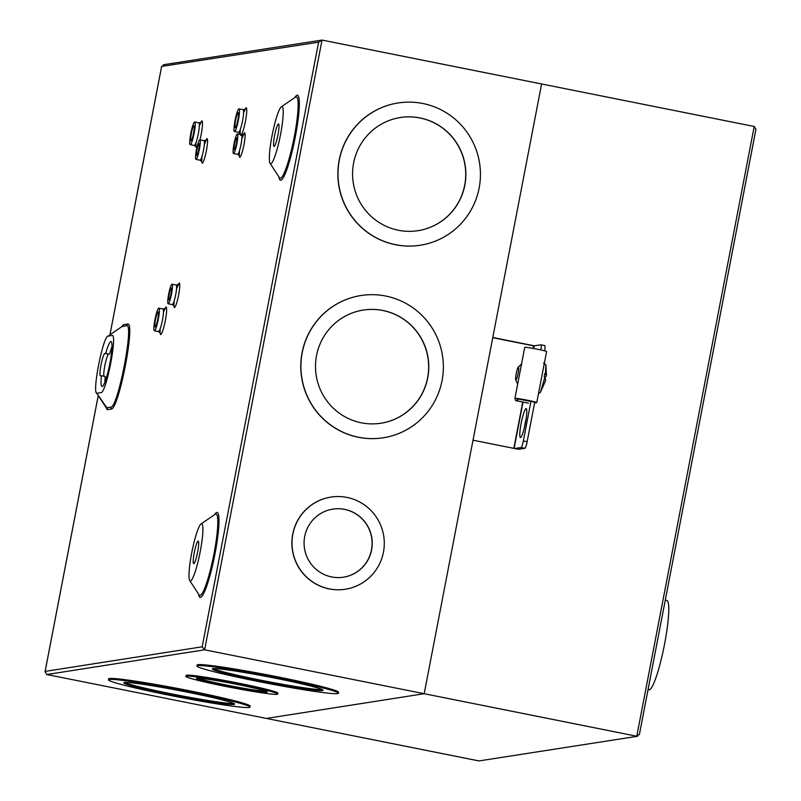 <?xml version="1.0" encoding="UTF-8"?>
<svg xmlns="http://www.w3.org/2000/svg" width="801" height="801" viewBox="0 0 801 801"><rect width="100%" height="100%" fill="white"/><g stroke="black" fill="none" stroke-linecap="round" stroke-linejoin="round"><path stroke-width="1.2" d="M526.107 418.913A14.728 2.043 -78.7 0 0 524.305 427.934M526.087 408.6A14.728 2.043 -78.7 0 0 521.221 423.008A14.728 2.043 -78.7 0 0 520.42 437.476A14.728 2.043 -78.7 0 0 520.52 437.476A14.728 2.043 -78.7 0 0 525.386 423.068A14.728 2.043 -78.7 0 0 526.187 408.6A14.728 2.043 -78.7 0 0 526.087 408.6M755.864 129.612L639.388 734.577L755.964 129.241L754.202 126.478L541.606 83.975L492.785 337.501L534.417 345.822L533.356 348.455M639.428 734.227L636.775 736.229L424.19 693.716L266.383 718.427L478.968 760.93L637.656 736.249L478.968 760.93M514.643 448.52L518.457 449.281L524.955 448.26L521.141 447.499L514.643 448.52L473.011 440.19L424.19 693.716L541.606 83.975L322.032 40.07L204.615 649.811L424.19 693.716L266.383 718.427L46.798 674.522L45.036 671.759L98.233 395.544M522.973 402.372L514.102 448.41M492.745 337.692L533.846 345.912M541.015 344.82L544.73 345.561A6.548 0.911 101.3 0 1 544.78 345.571A6.548 0.911 101.3 0 1 544.63 350.858M534.818 401.882L527.148 441.691A6.548 0.911 101.3 0 1 524.955 448.26M534.417 345.822L540.915 344.8A6.548 0.911 101.3 0 1 540.965 344.8A6.548 0.911 101.3 0 1 540.845 349.947M531.003 401.101L523.333 440.93A6.548 0.911 101.3 0 1 521.141 447.499M665.271 600.189L666.843 600.5A45.487 6.318 101.3 0 1 664.349 645.205A45.487 6.318 101.3 0 1 649.331 689.711L647.989 689.921M516.975 398.768L534.708 402.192M528.44 403.143L515.654 400.64L514.913 398.397A11.124 0.561 10.9 0 1 514.913 398.387A11.124 0.561 10.9 0 1 527.458 400.23A11.124 0.561 10.9 0 1 536.76 402.593A11.124 0.561 10.9 0 1 536.64 402.653L534.607 402.963M514.923 398.367L524.735 347.374A11.124 0.561 10.9 0 1 524.735 347.354A11.124 0.561 10.9 0 1 537.291 349.206A11.124 0.561 10.9 0 1 546.592 351.569L536.76 402.593M518.407 367.068A6.548 0.911 101.3 0 1 518.127 373.336A6.548 0.911 101.3 0 1 515.934 379.904A6.548 0.911 101.3 0 1 515.734 379.734A6.548 0.911 101.3 0 1 516.275 373.306A6.548 0.911 101.3 0 1 518.247 367.168A6.548 0.911 101.3 0 1 518.407 367.068M515.734 379.734L517.226 383.279A9.792 1.362 -78.7 0 0 517.336 383.469A9.792 1.362 -78.7 0 0 517.526 383.529A9.792 1.362 -78.7 0 0 517.806 383.349M521.451 364.435A9.792 1.362 -78.7 0 0 521.231 364.325A9.792 1.362 -78.7 0 0 521.161 364.345A9.792 1.362 -78.7 0 0 520.99 364.465L518.247 367.168M516.965 398.798L517.716 401.031L518.147 398.778M526.407 402.733L517.716 401.031M538.522 393.451L540.365 392.5L544.84 377.321L544.229 376.991L544.8 373.536L545.441 373.687L545.902 364.855L543.569 362.913M540.365 392.5L545.721 380.325L544.84 377.321M545.441 373.687L546.472 375.739L545.08 377.682M274.122 146.393A11.454 1.592 101.3 0 1 274.042 146.393A11.454 1.592 101.3 0 1 274.663 135.139A11.454 1.592 101.3 0 1 278.448 123.935A11.454 1.592 101.3 0 1 278.528 123.935A11.454 1.592 101.3 0 1 277.897 135.189A11.454 1.592 101.3 0 1 274.122 146.393M193.782 563.594A11.454 1.592 101.3 0 1 193.702 563.594A11.454 1.592 101.3 0 1 194.323 552.34A11.454 1.592 101.3 0 1 198.107 541.126A11.454 1.592 101.3 0 1 198.187 541.126A11.454 1.592 101.3 0 1 197.567 552.39A11.454 1.592 101.3 0 1 193.782 563.594M103.95 376.24A11.454 1.592 101.3 0 1 105.171 364.024A11.454 1.592 101.3 0 1 108.666 354.182L105.782 353.271A22.909 3.184 101.3 0 1 110.848 341.586A22.909 3.184 101.3 0 1 111.009 341.586A22.909 3.184 101.3 0 1 109.757 364.105A22.909 3.184 101.3 0 1 102.198 386.513A22.909 3.184 101.3 0 1 102.027 386.513A22.909 3.184 101.3 0 1 101.457 375.739L100.526 375.879A11.454 1.592 101.3 0 1 100.445 375.879A11.454 1.592 101.3 0 1 101.076 364.625A11.454 1.592 101.3 0 1 104.861 353.421L105.782 353.271M109.597 354.032A22.909 3.184 101.3 0 1 111.98 346.643M270.778 163.764A29.156 4.055 -78.7 0 0 280.54 134.498A29.156 4.055 -78.7 0 0 281.792 106.563A29.156 4.055 -78.7 0 0 281.391 106.743A29.156 4.055 -78.7 0 0 272.31 134.368A29.156 4.055 -78.7 0 0 270.067 163.364A29.156 4.055 -78.7 0 0 270.778 163.764M190.438 580.955A29.156 4.055 -78.7 0 0 200.21 551.689A29.156 4.055 -78.7 0 0 201.451 523.764A29.156 4.055 -78.7 0 0 201.051 523.934A29.156 4.055 -78.7 0 0 191.97 551.569A29.156 4.055 -78.7 0 0 189.727 580.565A29.156 4.055 -78.7 0 0 190.438 580.955M108.205 336.05C102.888 335.819 91.444 395.213 97.181 393.251L101.016 392.65C106.333 392.89 117.767 333.486 112.03 335.449L107.795 336.22L121.922 326.608L126.318 325.757A2.613 2.593 81.1 0 0 127.409 324.095C136.08 320.19 118.728 410.392 111.049 409.091A2.613 2.593 81.1 0 0 110.648 407.128C117.777 409.301 134.748 321.151 126.318 325.757M111.049 409.091L107.224 409.691A2.613 2.593 81.1 0 0 106.823 407.729L96.47 392.85L105.812 407.158L106.823 407.729L110.648 407.128M241.882 138.563L244.505 132.686C245.466 133.286 245.296 137.311 243.975 144.751C242.423 152.23 241.011 156.445 239.749 157.396L239.129 155.334M243.614 112.621L246.087 107.614C247.169 108.295 246.968 112.811 245.486 121.171C243.744 129.572 242.162 134.308 240.741 135.379M240.16 134.468L240.05 133.236M204.335 144.44L206.968 138.563C207.93 139.164 207.749 143.189 206.428 150.628C204.876 158.107 203.474 162.323 202.212 163.274L201.582 161.211M176.53 288.861L179.164 282.983C180.125 283.584 179.945 287.599 178.623 295.048C177.071 302.528 175.659 306.743 174.398 307.694L173.777 305.632M163.494 311.909L165.967 306.903C167.049 307.584 166.848 312.1 165.366 320.46C163.624 328.861 162.042 333.596 160.621 334.668L159.93 332.535M199.339 125.777L201.812 120.771C202.893 121.452 202.693 125.967 201.211 134.328L199.99 139.825M196.746 148.385L195.774 146.403M345.291 589.236A46.628 46.118 -98.9 0 1 345.221 589.246A46.628 46.118 -98.9 0 1 329.201 588.905A46.628 46.118 -98.9 0 1 291.884 542.197A46.628 46.118 -98.9 0 1 330.793 497.111A46.628 46.118 -98.9 0 1 330.863 497.091M346.963 497.421A46.628 46.118 -98.9 0 1 384.28 544.129A46.628 46.118 -98.9 0 1 345.361 589.226A46.628 46.118 -98.9 0 1 329.341 588.885A46.628 46.118 -98.9 0 1 292.025 542.177A46.628 46.118 -98.9 0 1 330.943 497.081A46.628 46.118 -98.9 0 1 346.963 497.421M383.208 437.787A71.99 71.199 -98.9 0 1 383.138 437.797A71.99 71.199 -98.9 0 1 358.407 437.276A71.99 71.199 -98.9 0 1 300.796 365.166A71.99 71.199 -98.9 0 1 360.861 295.549A71.99 71.199 -98.9 0 1 360.931 295.529M385.742 296.05A71.99 71.199 -98.9 0 1 443.353 368.15A71.99 71.199 -98.9 0 1 383.279 437.777A71.99 71.199 -98.9 0 1 358.548 437.246A71.99 71.199 -98.9 0 1 300.936 365.146A71.99 71.199 -98.9 0 1 361.011 295.519A71.99 71.199 -98.9 0 1 385.742 296.05M420.285 245.236A71.99 71.199 -98.9 0 1 420.215 245.246A71.99 71.199 -98.9 0 1 395.484 244.716A71.99 71.199 -98.9 0 1 337.872 172.615A71.99 71.199 -98.9 0 1 397.947 102.989A71.99 71.199 -98.9 0 1 398.017 102.979M422.818 103.489A71.99 71.199 -98.9 0 1 480.43 175.599A71.99 71.199 -98.9 0 1 420.355 245.216A71.99 71.199 -98.9 0 1 395.624 244.695A71.99 71.199 -98.9 0 1 338.012 172.585A71.99 71.199 -98.9 0 1 398.087 102.969A71.99 71.199 -98.9 0 1 422.818 103.489M108.465 679.849L108.646 678.888A72.04 3.645 10.9 0 1 189.917 690.862A72.04 3.645 10.9 0 1 250.132 706.132L249.952 707.093A72.04 3.645 10.9 0 1 168.681 695.118A72.04 3.645 10.9 0 1 108.465 679.849A72.04 3.645 10.9 0 1 189.737 691.824A72.04 3.645 10.9 0 1 249.952 707.093M185.922 676.404L186.112 675.433A46.728 2.363 10.9 0 1 238.818 683.203A46.728 2.363 10.9 0 1 277.877 693.105L277.687 694.067A46.728 2.363 10.9 0 1 224.981 686.307A46.728 2.363 10.9 0 1 185.922 676.404A46.728 2.363 10.9 0 1 238.638 684.164A46.728 2.363 10.9 0 1 277.687 694.067M196.926 666.001L197.116 665.03A72.04 3.645 10.9 0 1 278.388 677.005A72.04 3.645 10.9 0 1 338.603 692.284L338.423 693.245A72.04 3.645 10.9 0 1 257.141 681.271A72.04 3.645 10.9 0 1 196.926 666.001A72.04 3.645 10.9 0 1 278.197 677.976A72.04 3.645 10.9 0 1 338.423 693.245M237.336 133.917A9.982 1.392 101.3 0 1 237.416 133.917A9.982 1.392 101.3 0 1 236.866 143.729A9.982 1.392 101.3 0 1 233.572 153.492A9.982 1.392 101.3 0 1 233.502 153.492A9.982 1.392 101.3 0 1 234.042 143.689A9.982 1.392 101.3 0 1 237.336 133.917M238.918 108.846A11.534 1.602 101.3 0 1 239.008 108.856A11.534 1.602 101.3 0 1 238.378 120.19A11.534 1.602 101.3 0 1 234.563 131.474A11.534 1.602 101.3 0 1 234.483 131.474A11.534 1.602 101.3 0 1 235.114 120.14A11.534 1.602 101.3 0 1 238.918 108.846M199.799 139.795A9.982 1.392 101.3 0 1 199.87 139.795A9.982 1.392 101.3 0 1 199.329 149.607A9.982 1.392 101.3 0 1 196.035 159.369A9.982 1.392 101.3 0 1 195.965 159.369A9.982 1.392 101.3 0 1 196.505 149.567A9.982 1.392 101.3 0 1 199.799 139.795M171.995 284.215A9.982 1.392 101.3 0 1 172.065 284.215A9.982 1.392 101.3 0 1 171.514 294.017A9.982 1.392 101.3 0 1 168.22 303.789A9.982 1.392 101.3 0 1 168.15 303.789A9.982 1.392 101.3 0 1 168.701 293.977A9.982 1.392 101.3 0 1 171.995 284.215M158.808 308.145A11.534 1.602 101.3 0 1 158.888 308.145A11.534 1.602 101.3 0 1 158.258 319.479A11.534 1.602 101.3 0 1 154.443 330.763A11.534 1.602 101.3 0 1 154.363 330.763A11.534 1.602 101.3 0 1 154.994 319.429A11.534 1.602 101.3 0 1 158.808 308.145M194.643 122.012A11.534 1.602 101.3 0 1 194.733 122.012A11.534 1.602 101.3 0 1 194.102 133.346A11.534 1.602 101.3 0 1 190.288 144.631A11.534 1.602 101.3 0 1 190.207 144.631A11.534 1.602 101.3 0 1 190.838 133.296A11.534 1.602 101.3 0 1 194.643 122.012M331.644 576.94A34.453 34.073 -98.9 0 1 332.826 509.116A34.453 34.073 -98.9 0 1 372.235 543.879A34.453 34.073 -98.9 0 1 331.644 576.94M343.409 577.201A34.453 34.073 81.1 0 0 344.52 509.386A34.453 34.073 81.1 0 0 332.755 509.126M361.331 422.808A57.261 56.641 -98.9 0 1 315.504 365.446A57.261 56.641 -98.9 0 1 363.284 310.067A57.261 56.641 -98.9 0 1 382.958 310.488A57.261 56.641 -98.9 0 1 428.785 367.849A57.261 56.641 -98.9 0 1 380.996 423.228A57.261 56.641 -98.9 0 1 361.331 422.808M380.926 423.238A57.261 56.641 81.1 0 0 428.645 367.829A57.261 56.641 81.1 0 0 382.818 310.508A57.261 56.641 81.1 0 0 363.213 310.077M398.407 230.257A57.261 56.641 -98.9 0 1 352.58 172.896A57.261 56.641 -98.9 0 1 400.36 117.517A57.261 56.641 -98.9 0 1 420.034 117.937A57.261 56.641 -98.9 0 1 465.862 175.289A57.261 56.641 -98.9 0 1 418.082 230.668A57.261 56.641 -98.9 0 1 398.407 230.257M418.012 230.688A57.261 56.641 81.1 0 0 465.721 175.279A57.261 56.641 81.1 0 0 419.894 117.957A57.261 56.641 81.1 0 0 400.29 117.527M170.963 694.757A56.4 2.854 10.9 0 1 123.815 682.802A56.4 2.854 10.9 0 1 187.444 692.184A56.4 2.854 10.9 0 1 234.593 704.139A56.4 2.854 10.9 0 1 170.963 694.757M124.736 682.482A56.4 2.854 -169.1 0 0 171.144 693.796A56.4 2.854 -169.1 0 0 233.862 703.498M226.543 686.057A36.025 1.822 10.9 0 1 196.425 678.427A36.025 1.822 10.9 0 1 237.076 684.414A36.025 1.822 10.9 0 1 267.184 692.044A36.025 1.822 10.9 0 1 226.543 686.057M197.827 678.197A36.025 1.822 -169.1 0 0 226.733 685.095A36.025 1.822 -169.1 0 0 265.982 691.313M259.434 680.91A56.4 2.854 10.9 0 1 212.285 668.955A56.4 2.854 10.9 0 1 275.914 678.327A56.4 2.854 10.9 0 1 323.063 690.282A56.4 2.854 10.9 0 1 259.434 680.91M213.206 668.635A56.4 2.854 -169.1 0 0 259.614 679.949A56.4 2.854 -169.1 0 0 322.332 689.641M234.313 149.647A6.058 0.841 101.3 0 1 234.272 149.647A6.058 0.841 101.3 0 1 234.603 143.699A6.058 0.841 101.3 0 1 236.595 137.772A6.058 0.841 101.3 0 1 236.645 137.772A6.058 0.841 101.3 0 1 236.315 143.719A6.058 0.841 101.3 0 1 234.313 149.647M235.304 127.629A7.609 1.061 101.3 0 1 235.254 127.619A7.609 1.061 101.3 0 1 235.664 120.15A7.609 1.061 101.3 0 1 238.177 112.701A7.609 1.061 101.3 0 1 238.237 112.701A7.609 1.061 101.3 0 1 237.817 120.18A7.609 1.061 101.3 0 1 235.304 127.629M196.776 155.524A6.058 0.841 101.3 0 1 196.726 155.524A6.058 0.841 101.3 0 1 197.066 149.577A6.058 0.841 101.3 0 1 199.059 143.649A6.058 0.841 101.3 0 1 199.109 143.649A6.058 0.841 101.3 0 1 198.768 149.597A6.058 0.841 101.3 0 1 196.776 155.524M168.961 299.934A6.058 0.841 101.3 0 1 168.921 299.934A6.058 0.841 101.3 0 1 169.251 293.987A6.058 0.841 101.3 0 1 171.254 288.06A6.058 0.841 101.3 0 1 171.294 288.06A6.058 0.841 101.3 0 1 170.963 294.017A6.058 0.841 101.3 0 1 168.961 299.934M155.184 326.918A7.609 1.061 101.3 0 1 155.134 326.918A7.609 1.061 101.3 0 1 155.554 319.439A7.609 1.061 101.3 0 1 158.057 311.99A7.609 1.061 101.3 0 1 158.117 311.99A7.609 1.061 101.3 0 1 157.697 319.469A7.609 1.061 101.3 0 1 155.184 326.918M191.028 140.786A7.609 1.061 101.3 0 1 190.978 140.776A7.609 1.061 101.3 0 1 191.399 133.306A7.609 1.061 101.3 0 1 193.902 125.857A7.609 1.061 101.3 0 1 193.962 125.857A7.609 1.061 101.3 0 1 193.542 133.336A7.609 1.061 101.3 0 1 191.028 140.786M104.871 382.217A22.909 3.184 101.3 0 1 105.271 376.5L101.457 375.739M533.576 345.862L533.086 348.405M522.703 402.322L513.831 448.36M107.224 409.691L105.362 406.467M121.231 327.078L123.584 324.695A2.613 2.593 -98.9 0 1 122.493 326.357M98.253 395.574L45.136 671.388L202.182 646.797L318.608 42.183L322.032 40.07L163.344 64.751M164.225 64.771L161.572 66.773L109.967 334.748M109.937 334.768L161.612 66.423L318.608 42.183M202.182 646.797L204.615 649.811L46.798 674.522M754.202 126.478L636.775 736.229M527.148 441.691L523.333 440.93M648.079 689.461L649.331 689.711M270.067 163.364L279.409 177.672A41.482 5.767 -78.7 0 0 280.41 178.243A41.482 5.767 -78.7 0 0 294.307 136.611A41.482 5.767 -78.7 0 0 296.08 96.871A41.482 5.767 -78.7 0 0 295.509 97.121L281.391 106.743M189.727 580.565L199.069 594.873A41.482 5.767 -78.7 0 0 200.08 595.433A41.482 5.767 -78.7 0 0 213.977 553.801A41.482 5.767 -78.7 0 0 215.739 514.072A41.482 5.767 -78.7 0 0 215.169 514.322L215.169 514.312M294.818 97.592A43.334 6.028 101.3 0 1 295.329 136.711A43.334 6.028 101.3 0 1 278.948 176.981M214.488 514.783A43.334 6.028 101.3 0 1 214.988 553.912A43.334 6.028 101.3 0 1 198.608 594.172M237.567 154.293A9.982 1.392 -78.7 0 0 237.627 154.323A9.982 1.392 -78.7 0 0 237.707 154.323A9.982 1.392 -78.7 0 0 241.041 144.31A9.982 1.392 -78.7 0 0 241.542 134.748A9.982 1.392 -78.7 0 0 241.471 134.748M238.538 132.265A11.534 1.602 -78.7 0 0 238.618 132.305A11.534 1.602 -78.7 0 0 238.698 132.305A11.534 1.602 -78.7 0 0 242.563 120.721A11.534 1.602 -78.7 0 0 243.134 109.677A11.534 1.602 -78.7 0 0 243.053 109.677M200.02 160.17A9.982 1.392 -78.7 0 0 200.09 160.2A9.982 1.392 -78.7 0 0 200.16 160.2A9.982 1.392 -78.7 0 0 203.504 150.188A9.982 1.392 -78.7 0 0 204.005 140.626A9.982 1.392 -78.7 0 0 203.935 140.626M172.215 304.59A9.982 1.392 -78.7 0 0 172.285 304.61A9.982 1.392 -78.7 0 0 172.355 304.61A9.982 1.392 -78.7 0 0 175.699 294.598A9.982 1.392 -78.7 0 0 176.2 285.036A9.982 1.392 -78.7 0 0 176.12 285.036M158.418 331.564A11.534 1.602 -78.7 0 0 158.498 331.594A11.534 1.602 -78.7 0 0 158.578 331.594A11.534 1.602 -78.7 0 0 162.443 320.02A11.534 1.602 -78.7 0 0 163.014 308.966A11.534 1.602 -78.7 0 0 162.933 308.966M194.263 145.422A11.534 1.602 -78.7 0 0 194.343 145.462A11.534 1.602 -78.7 0 0 194.423 145.462A11.534 1.602 -78.7 0 0 198.288 133.877A11.534 1.602 -78.7 0 0 198.858 122.833A11.534 1.602 -78.7 0 0 198.778 122.833M104.861 353.421L108.666 354.182M123.584 324.695L127.409 324.095M540.965 344.8L544.78 345.571M514.913 398.387L524.735 347.354M517.336 383.469L517.917 383.779M521.821 364.275L521.161 364.345M545.902 364.855L546.472 375.739M239.459 150.748L239.269 155.654L237.627 154.323L233.502 153.492M240.24 129.622L240.21 133.567L238.618 132.305L234.483 131.474M201.922 156.626L201.732 161.532L200.09 160.2L195.965 159.369M174.107 301.046L173.927 305.952L172.285 304.61L168.15 303.789M160.12 328.911L160.09 332.856L158.498 331.594L154.363 330.763M195.965 142.778L195.935 146.723L194.343 145.462L190.207 144.631M241.862 138.743L243.574 134.147L241.542 134.748L237.416 133.917M243.604 112.771L245.096 109.126L243.134 109.677L239.008 108.856M204.325 144.621L206.037 140.025L204.005 140.626L199.87 139.795M176.51 289.041L178.222 284.435L176.2 285.036L172.065 284.215M163.494 312.07L164.976 308.415L163.014 308.966L158.888 308.145M199.329 125.927L200.821 122.283L198.858 122.833L194.733 122.012M201.051 523.934L215.169 514.322"/></g></svg>
